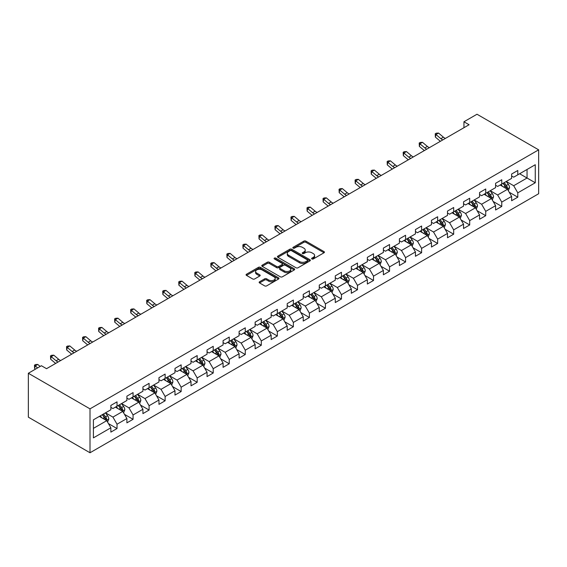 <?xml version="1.0" encoding="UTF-8"?>
<svg xmlns="http://www.w3.org/2000/svg" width="567" height="567" viewBox="0 0 567 567"><rect width="100%" height="100%" fill="white"/><g stroke="black" fill="none" stroke-linecap="round" stroke-linejoin="round"><path stroke-width="0.85" d="M311.893 258.956A0.999 0.574 0 0 0 313.303 258.956L324.019 252.769A1.425 0.822 0 0 0 324.437 252.187A1.425 0.822 0 0 0 324.019 251.606L305.861 241.124A1.425 0.822 0 0 0 303.848 241.124L293.132 247.311A0.999 0.574 0 0 0 292.834 247.715A0.999 0.574 0 0 0 293.132 248.126A0.999 0.574 0 0 0 294.542 248.126L295.931 247.325A4.564 2.637 0 0 1 302.381 247.325L303.898 248.197A4.564 2.637 0 0 1 305.23 250.061A4.564 2.637 0 0 1 303.898 251.925L302.509 252.726A0.999 0.574 0 0 0 302.218 253.13A0.999 0.574 0 0 0 302.509 253.541A0.999 0.574 0 0 0 303.919 253.541L305.308 252.74A4.564 2.637 0 0 1 311.765 252.74L313.275 253.612A4.564 2.637 0 0 1 314.614 255.476A4.564 2.637 0 0 1 313.275 257.34L311.893 258.141A0.999 0.574 0 0 0 311.595 258.545A0.999 0.574 0 0 0 311.893 258.956L311.893 258.141M259.566 281.771A1.425 0.822 0 0 0 259.147 282.352A1.425 0.822 0 0 0 259.566 282.933L264.661 285.874A1.425 0.822 0 0 0 266.674 285.874L278.581 278.999A1.425 0.822 0 0 0 278.999 278.418A1.425 0.822 0 0 0 278.581 277.837L260.423 267.355A1.425 0.822 0 0 0 258.41 267.355L246.503 274.23A1.425 0.822 0 0 0 246.085 274.811A1.425 0.822 0 0 0 246.503 275.392L252.655 278.943A1.425 0.822 0 0 0 254.675 278.943L259.771 276.001A1.425 0.822 0 0 0 260.189 275.42A1.425 0.822 0 0 0 259.771 274.839L256.716 273.074A3.813 2.204 0 0 1 255.597 271.522A3.813 2.204 0 0 1 257.957 269.481A3.813 2.204 0 0 1 262.117 269.963L274.067 276.859A3.813 2.204 0 0 1 275.186 278.418A3.813 2.204 0 0 1 272.826 280.452A3.813 2.204 0 0 1 268.673 279.978L266.674 278.829A1.425 0.822 0 0 0 264.661 278.829L259.566 281.771L259.566 282.933L264.661 280.013L264.661 278.829M538.65 149.837L476.996 114.236L463.948 121.77L469.079 124.74L46.537 368.692L41.398 365.729L28.35 373.263L90.004 408.857L538.65 149.837L538.65 193.737L90.004 452.764L90.004 408.857M296.031 267.766A1.425 0.822 0 0 0 298.044 267.766L309.951 260.891A1.425 0.822 0 0 0 310.369 260.31A1.425 0.822 0 0 0 309.951 259.729L291.792 249.246A1.425 0.822 0 0 0 289.772 249.246L277.873 256.114A1.425 0.822 0 0 0 277.454 256.702A1.425 0.822 0 0 0 277.873 257.283L296.031 267.766M274.789 259.169A0.999 0.574 0 0 1 275.803 259.31L275.803 258.127L294.266 268.779A1.425 0.822 0 0 1 294.684 269.368A1.425 0.822 0 0 1 294.266 269.949L282.359 276.816A1.425 0.822 0 0 1 280.346 276.816L262.188 266.334L267.284 263.421L267.284 262.23L262.188 265.172A1.425 0.822 0 0 0 261.77 265.753A1.425 0.822 0 0 0 262.188 266.334L262.188 265.172M267.284 263.421A1.425 0.822 0 0 1 269.304 263.421L269.304 262.23A1.425 0.822 0 0 0 267.284 262.23M269.304 262.23L276.661 266.483A1.425 0.822 0 0 0 278.68 266.483L282.061 264.534A1.425 0.822 0 0 0 282.479 263.946A1.425 0.822 0 0 0 282.061 263.364L274.393 258.942A0.999 0.574 0 0 1 274.102 258.531A0.999 0.574 0 0 1 274.719 257.999A0.999 0.574 0 0 1 275.803 258.127M108.453 423.599L117.029 428.553L117.029 424.222L126.895 418.531L126.895 422.862L133.061 419.304L133.061 414.966L142.927 409.275L142.927 413.605L149.093 410.047L149.093 405.717L158.958 400.018L158.958 404.349L165.125 400.791L165.125 396.461L174.983 390.762L174.983 395.093L181.149 391.535L181.149 387.204L191.015 381.506L191.015 385.836L197.181 382.278L197.181 377.948L207.047 372.257L207.047 376.587L213.213 373.022L213.213 368.692L223.079 363L223.079 367.331L229.245 363.773L229.245 359.435L239.111 353.744L239.111 358.075L245.277 354.517L245.277 350.186L255.136 344.488L255.136 348.818L261.302 345.26L261.302 340.93L271.168 335.232L271.168 339.562L277.334 336.004L277.334 331.674L287.2 325.975L287.2 330.306L293.366 326.748L293.366 322.417L303.232 316.726L303.232 321.057L309.398 317.492L309.398 313.161L319.264 307.47L319.264 311.8L325.423 308.242L325.423 303.912L335.288 298.214L335.288 302.544L341.454 298.986L341.454 294.656L351.32 288.957L351.32 293.288L357.486 289.73L357.486 285.399L367.352 279.701L367.352 284.032L373.518 280.474L373.518 276.143L383.384 270.445L383.384 274.782L389.55 271.217L389.55 266.887L399.409 261.196L399.409 265.526L405.575 261.961L405.575 257.631L415.441 251.939L415.441 256.27L421.607 252.712L421.607 248.381L431.473 242.683L431.473 247.014L437.639 243.456L437.639 239.125L447.505 233.427L447.505 237.757L453.671 234.199L453.671 229.869L463.537 224.171L463.537 228.501L469.696 224.943L469.696 220.613L479.562 214.921L479.562 219.252L485.728 215.687L485.728 211.356L495.593 205.665L495.593 209.996L501.76 206.438L501.76 202.1L511.625 196.409L511.625 200.739L517.791 197.181L517.791 192.851L535.262 182.765L535.262 164.728L527.041 169.476L527.041 178.017L535.262 182.765M117.029 428.553L110.863 432.118L110.863 427.787L93.399 437.873L93.399 419.835L110.863 409.75L110.863 405.419L117.029 401.854L117.029 406.192L126.895 400.493L126.895 396.163L133.061 392.605L133.061 396.935L142.927 391.237L142.927 386.907L149.093 383.349L149.093 387.679L158.958 381.981L158.958 377.65L165.125 374.092L165.125 378.423L174.983 372.725L174.983 368.394L181.149 364.836L181.149 369.167L191.015 363.475L191.015 359.145L197.181 355.58L197.181 359.91L207.047 354.219L207.047 349.889L213.213 346.331L213.213 350.661L223.079 344.963L223.079 340.632L229.245 337.074L229.245 341.405L239.111 335.707L239.111 331.376L245.277 327.818L245.277 332.149L255.136 326.45L255.136 322.12L261.302 318.562L261.302 322.892L271.168 317.201L271.168 312.864L277.334 309.306L277.334 313.636L287.2 307.945L287.2 303.614L293.366 300.049L293.366 304.38L303.232 298.689L303.232 294.358L309.398 290.8L309.398 295.131L319.264 289.432L319.264 285.102L325.423 281.544L325.423 285.874L335.288 280.176L335.288 275.846L341.454 272.288L341.454 276.618L351.32 270.92L351.32 266.589L357.486 263.031L357.486 267.362L367.352 261.671L367.352 257.34L373.518 253.775L373.518 258.105L383.384 252.414L383.384 248.084L389.55 244.519L389.55 248.856L399.409 243.158L399.409 238.827L405.575 235.27L405.575 239.6L415.441 233.902L415.441 229.571L421.607 226.013L421.607 230.344L431.473 224.645L431.473 220.315L437.639 216.757L437.639 221.087L447.505 215.389L447.505 211.059L453.671 207.501L453.671 211.831L463.537 206.14L463.537 201.809L469.696 198.244L469.696 202.575L479.562 196.884L479.562 192.553L485.728 188.988L485.728 193.326L495.593 187.627L495.593 183.297L501.76 179.739L501.76 184.069L511.625 178.371L511.625 174.041L517.791 170.483L517.791 174.813L535.262 164.728M115.385 407.141L122.784 411.408L112.918 417.106L105.519 412.833M110.863 407.375L112.918 408.559L117.029 406.192M112.918 417.106L117.029 424.222M122.784 411.408L126.895 418.531M131.416 397.885L138.816 402.152L128.95 407.85L121.551 403.576M126.895 398.119L128.95 399.31L133.061 396.935M128.95 407.85L133.061 414.966M138.816 402.152L142.927 409.275M147.448 388.629L154.848 392.903L144.982 398.594L137.583 394.32M142.927 388.863L144.982 390.053L149.093 387.679M144.982 398.594L149.093 405.717M154.848 392.903L158.958 400.018M163.48 379.373L170.88 383.646L161.014 389.338L153.614 385.071M158.958 379.614L161.014 380.797L165.125 378.423M161.014 389.338L165.125 396.461M170.88 383.646L174.983 390.762M179.505 370.116L186.904 374.39L177.039 380.081L169.646 375.815M174.983 370.357L177.039 371.541L181.149 369.167M177.039 380.081L181.149 387.204M186.904 374.39L191.015 381.506M195.537 360.86L202.936 365.134L193.071 370.832L185.671 366.558M191.015 361.101L193.071 362.285L197.181 359.91M193.071 370.832L197.181 377.948M202.936 365.134L207.047 372.257M211.569 351.611L218.968 355.878L209.103 361.576L201.703 357.302M207.047 351.845L209.103 353.028L213.213 350.661M209.103 361.576L213.213 368.692M218.968 355.878L223.079 363M227.601 342.355L235 346.621L225.134 352.32L217.735 348.046M223.079 342.588L225.134 343.779L229.245 341.405M225.134 352.32L229.245 359.435M235 346.621L239.111 353.744M243.633 333.098L251.025 337.372L241.166 343.063L233.767 338.79M239.111 333.332L241.166 334.523L245.277 332.149M241.166 343.063L245.277 350.186M251.025 337.372L255.136 344.488M259.658 323.842L267.057 328.116L257.191 333.807L249.792 329.54M255.136 324.083L257.191 325.267L261.302 322.892M257.191 333.807L261.302 340.93M267.057 328.116L271.168 335.232M275.69 314.586L283.089 318.86L273.223 324.558L265.824 320.284M271.168 314.827L273.223 316.01L277.334 313.636M273.223 324.558L277.334 331.674M283.089 318.86L287.2 325.975M291.721 305.329L299.121 309.603L289.255 315.302L281.856 311.028M287.2 305.57L289.255 306.754L293.366 304.38M289.255 315.302L293.366 322.417M299.121 309.603L303.232 316.726M307.753 296.08L315.153 300.347L305.287 306.045L297.888 301.772M303.232 296.314L305.287 297.498L309.398 295.131M305.287 306.045L309.398 313.161M315.153 300.347L319.264 307.47M323.778 286.824L331.178 291.091L321.312 296.789L313.92 292.515M319.264 287.058L321.312 288.249L325.423 285.874M321.312 296.789L325.423 303.912M331.178 291.091L335.288 298.214M339.81 277.568L347.21 281.842L337.344 287.533L329.944 283.266M335.288 277.802L337.344 278.992L341.454 276.618M337.344 287.533L341.454 294.656M347.21 281.842L351.32 288.957M355.842 268.311L363.241 272.585L353.376 278.277L345.976 274.01M351.32 268.552L353.376 269.736L357.486 267.362M353.376 278.277L357.486 285.399M363.241 272.585L367.352 279.701M371.874 259.055L379.273 263.329L369.408 269.027L362.008 264.754M367.352 259.296L369.408 260.48L373.518 258.105M369.408 269.027L373.518 276.143M379.273 263.329L383.384 270.445M387.906 249.799L395.298 254.073L385.44 259.771L378.04 255.497M383.384 250.04L385.44 251.224L389.55 248.856M385.44 259.771L389.55 266.887M395.298 254.073L399.409 261.196M403.931 240.55L411.33 244.816L401.464 250.515L394.065 246.241M399.409 240.784L401.464 241.974L405.575 239.6M401.464 250.515L405.575 257.631M411.33 244.816L415.441 251.939M419.963 231.293L427.362 235.56L417.496 241.258L410.097 236.985M415.441 231.527L417.496 232.718L421.607 230.344M417.496 241.258L421.607 248.381M427.362 235.56L431.473 242.683M435.995 222.037L443.394 226.311L433.528 232.002L426.129 227.736M431.473 222.271L433.528 223.462L437.639 221.087M433.528 232.002L437.639 239.125M443.394 226.311L447.505 233.427M452.027 212.781L459.426 217.055L449.56 222.746L442.161 218.479M447.505 213.022L449.56 214.206L453.671 211.831M449.56 222.746L453.671 229.869M459.426 217.055L463.537 224.171M468.051 203.525L475.451 207.798L465.592 213.497L458.193 209.223M463.537 203.766L465.592 204.949L469.696 202.575M465.592 213.497L469.696 220.613M475.451 207.798L479.562 214.921M484.083 194.268L491.483 198.542L481.617 204.24L474.218 199.967M479.562 194.509L481.617 195.693L485.728 193.326M481.617 204.24L485.728 211.356M491.483 198.542L495.593 205.665M500.115 185.019L507.515 189.286L497.649 194.984L490.249 190.71M495.593 185.253L497.649 186.444L501.76 184.069M497.649 194.984L501.76 202.1M507.515 189.286L511.625 196.409M519.641 173.743L527.041 178.017L513.681 185.728L506.281 181.454M511.625 175.997L513.681 177.188L517.791 174.813M513.681 185.728L517.791 192.851M28.35 373.263L28.35 417.163L90.004 452.764M463.948 121.77L463.948 127.71M93.399 428.376L106.752 420.664L99.36 416.391M106.752 420.664L110.863 427.787M509.209 192.227L517.791 197.181M493.177 201.483L501.76 206.438M477.152 210.733L485.728 215.687M461.12 219.989L469.696 224.943M445.088 229.245L453.671 234.199M429.056 238.501L437.639 243.456M413.024 247.758L421.607 252.712M396.999 257.014L405.575 261.961M380.967 266.263L389.55 271.217M364.935 275.519L373.518 280.474M348.903 284.776L357.486 289.73M332.879 294.032L341.454 298.986M316.847 303.288L325.423 308.242M300.815 312.537L309.398 317.492M284.783 321.794L293.366 326.748M268.751 331.05L277.334 336.004M252.726 340.306L261.302 345.26M236.694 349.563L245.277 354.517M220.662 358.819L229.245 363.773M204.63 368.068L213.213 373.022M188.605 377.324L197.181 382.278M172.574 386.581L181.149 391.535M156.542 395.837L165.125 400.791M140.51 405.093L149.093 410.047M124.478 414.349L133.061 419.304M312.289 259.098L313.275 258.524A4.564 2.637 0 0 0 314.614 256.66L314.614 255.476M305.23 250.061L305.23 251.245A4.564 2.637 0 0 1 303.898 253.109L302.906 253.683M324.019 251.606L324.019 252.769L305.861 242.307A1.425 0.822 0 0 0 303.848 242.307L293.529 248.268M309.951 259.729L309.951 260.891L291.792 250.43A1.425 0.822 0 0 0 289.772 250.43L277.894 257.29M307.427 260.714A0.999 0.574 0 0 0 307.718 260.31A0.999 0.574 0 0 0 307.427 259.899L291.488 250.699A0.999 0.574 0 0 0 290.077 250.699L288.617 251.542A4.564 2.637 0 0 0 287.278 253.406A4.564 2.637 0 0 0 288.617 255.27L299.511 261.564A4.564 2.637 0 0 0 305.967 261.564L307.427 260.714L307.427 261.904A0.999 0.574 0 0 0 307.718 261.493L307.718 260.31M287.278 253.406L287.278 254.597A4.564 2.637 0 0 0 288.617 256.461L288.617 255.27M307.427 261.904L305.967 262.748A4.564 2.637 0 0 1 299.511 262.748L288.617 256.461M269.304 263.421L276.661 267.667A1.425 0.822 0 0 0 278.68 267.667L282.061 265.717A1.425 0.822 0 0 0 282.479 265.136L282.479 263.946M275.803 259.31L294.245 269.956M284.301 270.891A3.813 2.204 0 0 0 288.461 271.373A3.813 2.204 0 0 0 290.814 269.332A3.813 2.204 0 0 0 289.702 267.78L285.492 265.349A1.425 0.822 0 0 0 283.472 265.349L280.091 267.298A1.425 0.822 0 0 0 279.673 267.879A1.425 0.822 0 0 0 280.091 268.46L284.301 270.891L284.301 272.082A3.813 2.204 0 0 0 288.461 272.557A3.813 2.204 0 0 0 290.814 270.523L290.814 269.332M279.673 267.879L279.673 269.063A1.425 0.822 0 0 0 280.091 269.651L280.091 268.46M284.301 272.082L280.091 269.651M275.186 278.418L275.186 279.609A3.813 2.204 0 0 1 272.826 281.643A3.813 2.204 0 0 1 268.673 281.161L266.674 280.013A1.425 0.822 0 0 0 264.661 280.013M255.597 271.522L255.597 272.706A3.813 2.204 0 0 0 256.716 274.265L256.716 273.074M259.75 276.016L256.716 274.265M278.581 277.837L278.581 278.999L260.423 268.545A1.425 0.822 0 0 0 258.41 268.545L246.525 275.406M508.323 190.696L509.549 187.613A3.849 2.225 -120 0 0 508.323 184.339L506.196 181.504M502.504 186.394L501.058 184.473M506.919 188.946L507.472 187.776A3.849 2.225 -120 0 0 506.366 185.466L504.247 182.631M503.283 183.191L505.636 186.33A1.963 1.134 60 0 1 505.991 186.926L507.472 187.776M503.014 183.347L505.133 186.174A3.849 2.225 60 0 1 506.239 188.492M442.848 139.886A7.265 4.196 60 0 1 440.842 138.667L435.945 134.549L435.378 137.108L440.276 141.226A10.901 6.294 -120 0 0 440.375 141.311M445.421 138.405A7.265 4.196 60 0 1 443.415 137.179L438.518 133.068L435.945 134.549L435.243 133.777L436.271 133.181L438.518 133.068M435.378 137.108L435.243 133.777M492.298 199.953L493.517 196.869A3.849 2.225 -120 0 0 492.291 193.588L490.172 190.76M486.472 195.65L485.033 193.723M490.887 198.202L491.44 197.032A3.849 2.225 -120 0 0 490.335 194.715L488.215 191.887M487.251 192.447L489.604 195.587A1.963 1.134 60 0 1 489.959 196.182L491.44 197.032M486.982 192.596L489.101 195.431A3.849 2.225 60 0 1 490.207 197.748M476.266 209.202L477.485 206.126A3.849 2.225 -120 0 0 476.259 202.844L474.14 200.016M470.44 204.907L469.001 202.979M474.855 207.451L475.408 206.289A3.849 2.225 -120 0 0 474.31 203.971L472.183 201.143M471.22 201.696L473.573 204.843A1.963 1.134 60 0 1 473.927 205.438L475.408 206.289M470.95 201.852L473.076 204.687A3.849 2.225 60 0 1 474.175 207.005M426.816 149.142A7.265 4.196 60 0 1 424.811 147.916L419.913 143.805L419.346 146.364L424.244 150.482A10.901 6.294 -120 0 0 424.343 150.567M429.389 147.661A7.265 4.196 60 0 1 427.383 146.435L422.486 142.317L419.913 143.805L419.211 143.033L420.239 142.437L422.486 142.317M419.346 146.364L419.211 143.033M410.791 158.399A7.265 4.196 60 0 1 408.786 157.172L403.888 153.055L403.314 155.62L408.212 159.738A10.901 6.294 -120 0 0 408.318 159.823M413.357 156.91A7.265 4.196 60 0 1 411.351 155.691L406.454 151.573L403.888 153.055L403.18 152.289L404.207 151.694L406.454 151.573M403.314 155.62L403.18 152.289M460.234 218.458L461.46 215.382A3.849 2.225 -120 0 0 460.227 212.101L458.108 209.273M454.408 214.156L452.969 212.235M458.823 216.707L459.376 215.545A3.849 2.225 -120 0 0 458.278 213.227L456.151 210.4M455.188 210.952L457.541 214.092A1.963 1.134 60 0 1 457.902 214.687L459.376 215.545M454.918 211.108L457.045 213.943A3.849 2.225 60 0 1 458.143 216.254M444.202 227.714L445.428 224.638A3.849 2.225 -120 0 0 444.195 221.357L442.076 218.522M438.383 223.412L436.937 221.491M442.799 225.964L443.344 224.801A3.849 2.225 -120 0 0 442.246 222.484L440.127 219.649M439.163 220.209L441.516 223.348A1.963 1.134 60 0 1 441.87 223.944L443.344 224.801M438.893 220.365L441.013 223.192A3.849 2.225 60 0 1 442.111 225.51M428.177 236.971L429.396 233.887A3.849 2.225 -120 0 0 428.17 230.613L426.044 227.778M422.351 232.668L420.905 230.748M426.767 235.22L427.32 234.058A3.849 2.225 -120 0 0 426.214 231.74L424.095 228.905M423.131 229.465L425.484 232.605A1.963 1.134 60 0 1 425.838 233.2L427.32 234.058M422.862 229.621L424.981 232.449A3.849 2.225 60 0 1 426.086 234.766M394.76 167.648A7.265 4.196 60 0 1 392.754 166.429L387.856 162.311L387.282 164.877L392.18 168.994A10.901 6.294 -120 0 0 392.286 169.079M397.325 166.166A7.265 4.196 60 0 1 395.319 164.947L390.422 160.83L387.856 162.311L387.155 161.538L388.182 160.95L390.422 160.83M387.282 164.877L387.155 161.538M378.728 176.904A7.265 4.196 60 0 1 376.722 175.685L371.824 171.567L371.25 174.133L376.148 178.244A10.901 6.294 -120 0 0 376.254 178.336M381.293 175.423A7.265 4.196 60 0 1 379.288 174.204L374.39 170.086L371.824 171.567L371.123 170.795L372.15 170.206L374.39 170.086M371.25 174.133L371.123 170.795M362.696 186.16A7.265 4.196 60 0 1 360.69 184.941L355.793 180.823L355.226 183.382L360.123 187.5A10.901 6.294 -120 0 0 360.222 187.585M365.268 184.679A7.265 4.196 60 0 1 363.263 183.453L358.365 179.342L355.793 180.823L355.091 180.051L356.119 179.456L358.365 179.342M355.226 183.382L355.091 180.051M412.145 246.227L413.364 243.144A3.849 2.225 -120 0 0 412.138 239.869L410.019 237.034M406.319 241.925L404.881 240.004M410.735 244.476L411.288 243.307A3.849 2.225 -120 0 0 410.182 240.996L408.063 238.161M407.099 238.721L409.452 241.861A1.963 1.134 60 0 1 409.806 242.456L411.288 243.307M406.83 238.877L408.949 241.705A3.849 2.225 60 0 1 410.054 244.023M346.664 195.417A7.265 4.196 60 0 1 344.658 194.197L339.761 190.08L339.194 192.638L344.091 196.756A10.901 6.294 -120 0 0 344.197 196.841M349.237 193.935A7.265 4.196 60 0 1 347.231 192.709L342.333 188.591L339.761 190.08L339.059 189.307L340.087 188.712L342.333 188.591M339.194 192.638L339.059 189.307M396.113 255.483L397.332 252.4A3.849 2.225 -120 0 0 396.106 249.119L393.987 246.291M390.287 251.181L388.849 249.253M394.703 253.732L395.256 252.563A3.849 2.225 -120 0 0 394.157 250.245L392.031 247.418M391.067 247.977L393.42 251.117A1.963 1.134 60 0 1 393.781 251.713L395.256 252.563M390.798 248.126L392.924 250.961A3.849 2.225 60 0 1 394.022 253.279M330.639 204.673A7.265 4.196 60 0 1 328.633 203.447L323.736 199.336L323.162 201.895L328.059 206.012A10.901 6.294 -120 0 0 328.165 206.097M333.205 203.184A7.265 4.196 60 0 1 331.199 201.965L326.301 197.848L323.736 199.336L323.027 198.563L324.055 197.968L326.301 197.848M323.162 201.895L323.027 198.563M380.081 264.732L381.308 261.656A3.849 2.225 -120 0 0 380.074 258.375L377.955 255.547M374.255 260.437L372.817 258.509M378.678 262.982L379.224 261.819A3.849 2.225 -120 0 0 378.125 259.502L376.006 256.674M375.035 257.227L377.388 260.373A1.963 1.134 60 0 1 377.75 260.969L379.224 261.819M374.773 257.383L376.892 260.218A3.849 2.225 60 0 1 377.991 262.535M314.607 213.929A7.265 4.196 60 0 1 312.601 212.703L307.704 208.585L307.13 211.151L312.027 215.269A10.901 6.294 -120 0 0 312.133 215.354M317.173 212.441A7.265 4.196 60 0 1 315.167 211.222L310.269 207.104L307.704 208.585L307.002 207.82L308.03 207.224L310.269 207.104M307.13 211.151L307.002 207.82M364.049 273.989L365.276 270.913A3.849 2.225 -120 0 0 364.049 267.631L361.923 264.803M358.231 269.686L356.785 267.766M362.646 272.238L363.199 271.076A3.849 2.225 -120 0 0 362.093 268.758L359.974 265.93M359.01 266.483L361.363 269.623A1.963 1.134 60 0 1 361.718 270.218L363.199 271.076M358.741 266.639L360.86 269.474A3.849 2.225 60 0 1 361.966 271.784M298.575 223.178A7.265 4.196 60 0 1 296.569 221.959L291.672 217.841L291.105 220.407L296.002 224.525A10.901 6.294 -120 0 0 296.102 224.61M301.148 221.697A7.265 4.196 60 0 1 299.142 220.478L294.245 216.36L291.672 217.841L290.97 217.069L291.998 216.481L294.245 216.36M291.105 220.407L290.97 217.069M348.025 283.245L349.244 280.169A3.849 2.225 -120 0 0 348.018 276.887L345.891 274.052M342.199 278.943L340.76 277.022M346.614 281.494L347.167 280.332A3.849 2.225 -120 0 0 346.061 278.014L343.942 275.179M342.978 275.739L345.331 278.879A1.963 1.134 60 0 1 345.686 279.474L347.167 280.332M342.709 275.895L344.828 278.723A3.849 2.225 60 0 1 345.934 281.041M282.543 232.435A7.265 4.196 60 0 1 280.537 231.216L275.64 227.098L275.073 229.663L279.97 233.774A10.901 6.294 -120 0 0 280.07 233.866M285.116 230.953A7.265 4.196 60 0 1 283.11 229.734L278.213 225.616L275.64 227.098L274.938 226.325L275.966 225.737L278.213 225.616M275.073 229.663L274.938 226.325M331.993 292.501L333.212 289.418A3.849 2.225 -120 0 0 331.986 286.144L329.866 283.309M326.167 288.199L324.728 286.278M330.582 290.751L331.135 289.588A3.849 2.225 -120 0 0 330.029 287.271L327.91 284.436M326.946 284.995L329.299 288.135A1.963 1.134 60 0 1 329.654 288.731L331.135 289.588M326.677 285.151L328.803 287.979A3.849 2.225 60 0 1 329.902 290.297M266.518 241.691A7.265 4.196 60 0 1 264.513 240.472L259.615 236.354L259.041 238.913L263.938 243.03A10.901 6.294 -120 0 0 264.045 243.115M269.084 240.21A7.265 4.196 60 0 1 267.078 238.983L262.181 234.873L259.615 236.354L258.906 235.581L259.934 234.986L262.181 234.873M259.041 238.913L258.906 235.581M315.961 301.757L317.187 298.674A3.849 2.225 -120 0 0 315.954 295.4L313.834 292.565M310.135 297.455L308.696 295.535M314.55 300.007L315.103 298.837A3.849 2.225 -120 0 0 314.005 296.527L311.878 293.692M310.914 294.252L313.267 297.392A1.963 1.134 60 0 1 313.629 297.987L315.103 298.837M310.645 294.408L312.771 297.236A3.849 2.225 60 0 1 313.87 299.553M250.486 250.947A7.265 4.196 60 0 1 248.481 249.721L243.583 245.61L243.009 248.169L247.907 252.287A10.901 6.294 -120 0 0 248.013 252.372M253.052 249.466A7.265 4.196 60 0 1 251.046 248.24L246.149 244.122L243.583 245.61L242.882 244.838L243.909 244.242L246.149 244.122M243.009 248.169L242.882 244.838M299.929 311.014L301.155 307.931A3.849 2.225 -120 0 0 299.922 304.649L297.803 301.821M294.103 306.712L292.664 304.784M298.525 309.263L299.071 308.094A3.849 2.225 -120 0 0 297.973 305.776L295.854 302.948M294.89 303.508L297.243 306.648A1.963 1.134 60 0 1 297.597 307.243L299.071 308.094M294.62 303.657L296.739 306.492A3.849 2.225 60 0 1 297.838 308.809M234.454 260.203A7.265 4.196 60 0 1 232.449 258.977L227.551 254.867L226.977 257.425L231.875 261.543A10.901 6.294 -120 0 0 231.981 261.628M237.02 258.715A7.265 4.196 60 0 1 235.014 257.496L230.117 253.378L227.551 254.867L226.85 254.094L227.877 253.499L230.117 253.378M226.977 257.425L226.85 254.094M283.904 320.263L285.123 317.187A3.849 2.225 -120 0 0 283.897 313.905L281.771 311.077M278.078 315.968L276.632 314.04M282.494 318.512L283.046 317.35A3.849 2.225 -120 0 0 281.941 315.032L279.822 312.204M278.858 312.757L281.211 315.897A1.963 1.134 60 0 1 281.565 316.499L283.046 317.35M278.588 312.913L280.708 315.748A3.849 2.225 60 0 1 281.813 318.059M218.423 269.46A7.265 4.196 60 0 1 216.417 268.234L211.519 264.116L210.952 266.681L215.85 270.799A10.901 6.294 -120 0 0 215.949 270.884M220.995 267.971A7.265 4.196 60 0 1 218.99 266.752L214.092 262.634L211.519 264.116L210.818 263.35L211.845 262.755L214.092 262.634M210.952 266.681L210.818 263.35M267.872 329.519L269.091 326.443A3.849 2.225 -120 0 0 267.865 323.162L265.746 320.334M262.046 325.217L260.607 323.296M266.462 327.769L267.014 326.606A3.849 2.225 -120 0 0 265.909 324.289L263.79 321.461M262.826 322.013L265.179 325.153A1.963 1.134 60 0 1 265.533 325.749L267.014 326.606M262.556 322.169L264.676 324.997A3.849 2.225 60 0 1 265.781 327.315M202.391 278.709A7.265 4.196 60 0 1 200.385 277.49L195.487 273.372L194.92 275.938L199.818 280.055A10.901 6.294 -120 0 0 199.924 280.141M204.963 277.228A7.265 4.196 60 0 1 202.958 276.009L198.06 271.891L195.487 273.372L194.786 272.599L195.813 272.011L198.06 271.891M194.92 275.938L194.786 272.599M251.84 338.775L253.059 335.699A3.849 2.225 -120 0 0 251.833 332.418L249.714 329.583M246.014 334.473L244.575 332.553M250.43 337.025L250.983 335.862A3.849 2.225 -120 0 0 249.884 333.545L247.758 330.71M246.794 331.27L249.147 334.41A1.963 1.134 60 0 1 249.501 335.005L250.983 335.862M246.525 331.426L248.651 334.254A3.849 2.225 60 0 1 249.749 336.571M186.366 287.965A7.265 4.196 60 0 1 184.36 286.746L179.463 282.628L178.888 285.194L183.786 289.305A10.901 6.294 -120 0 0 183.892 289.397M188.931 286.484A7.265 4.196 60 0 1 186.926 285.265L182.028 281.147L179.463 282.628L178.754 281.856L179.782 281.267L182.028 281.147M178.888 285.194L178.754 281.856M235.808 348.032L237.034 344.949A3.849 2.225 -120 0 0 235.801 341.674L233.682 338.839M229.982 343.73L228.544 341.809M234.405 346.281L234.951 345.119A3.849 2.225 -120 0 0 233.852 342.801L231.733 339.966M230.762 340.526L233.115 343.666A1.963 1.134 60 0 1 233.476 344.261L234.951 345.119M230.5 340.682L232.619 343.51A3.849 2.225 60 0 1 233.717 345.827M170.334 297.221A7.265 4.196 60 0 1 168.328 296.002L163.431 291.885L162.857 294.443L167.754 298.561A10.901 6.294 -120 0 0 167.86 298.646M172.9 295.74A7.265 4.196 60 0 1 170.894 294.514L165.996 290.403L163.431 291.885L162.729 291.112L163.757 290.517L165.996 290.403M162.857 294.443L162.729 291.112M219.776 357.288L221.002 354.205A3.849 2.225 -120 0 0 219.776 350.923L217.65 348.095M213.957 352.986L212.512 351.065M218.373 355.537L218.926 354.368A3.849 2.225 -120 0 0 217.82 352.057L215.701 349.222M214.737 349.782L217.09 352.922A1.963 1.134 60 0 1 217.445 353.517L218.926 354.368M214.468 349.938L216.587 352.766A3.849 2.225 60 0 1 217.693 355.084M154.302 306.478A7.265 4.196 60 0 1 152.296 305.252L147.399 301.141L146.832 303.699L151.729 307.817A10.901 6.294 -120 0 0 151.828 307.902M156.875 304.996A7.265 4.196 60 0 1 154.869 303.77L149.971 299.652L147.399 301.141L146.697 300.368L147.725 299.773L149.971 299.652M146.832 303.699L146.697 300.368M203.751 366.537L204.97 363.461A3.849 2.225 -120 0 0 203.744 360.18L201.618 357.352M197.926 362.242L196.487 360.314M202.341 364.794L202.894 363.624A3.849 2.225 -120 0 0 201.788 361.307L199.669 358.479M198.705 359.031L201.058 362.178A1.963 1.134 60 0 1 201.413 362.774L202.894 363.624M198.436 359.187L200.555 362.022A3.849 2.225 60 0 1 201.661 364.34M138.27 315.734A7.265 4.196 60 0 1 136.264 314.508L131.367 310.39L130.8 312.956L135.697 317.073A10.901 6.294 -120 0 0 135.796 317.159M140.843 314.246A7.265 4.196 60 0 1 138.837 313.027L133.94 308.909L131.367 310.39L130.665 309.625L131.693 309.029L133.94 308.909M130.8 312.956L130.665 309.625M187.72 375.793L188.939 372.717A3.849 2.225 -120 0 0 187.712 369.436L185.593 366.608M181.894 371.498L180.455 369.571M186.309 374.043L186.862 372.88A3.849 2.225 -120 0 0 185.756 370.563L183.637 367.735M182.673 368.288L185.026 371.428A1.963 1.134 60 0 1 185.381 372.03L186.862 372.88M182.404 368.444L184.523 371.279A3.849 2.225 60 0 1 185.629 373.589M122.245 324.983A7.265 4.196 60 0 1 120.232 323.764L115.335 319.646L114.768 322.212L119.665 326.33A10.901 6.294 -120 0 0 119.772 326.415M124.811 323.502A7.265 4.196 60 0 1 122.805 322.283L117.908 318.165L115.335 319.646L114.633 318.881L115.661 318.285L117.908 318.165M114.768 322.212L114.633 318.881M171.688 385.05L172.914 381.974A3.849 2.225 -120 0 0 171.681 378.692L169.561 375.857M165.862 380.748L164.423 378.827M170.277 383.299L170.83 382.137A3.849 2.225 -120 0 0 169.731 379.819L167.605 376.991M166.641 377.544L168.994 380.684A1.963 1.134 60 0 1 169.356 381.279L170.83 382.137M166.372 377.7L168.498 380.528A3.849 2.225 60 0 1 169.597 382.845M106.213 334.239A7.265 4.196 60 0 1 104.208 333.02L99.31 328.903L98.736 331.468L103.633 335.579A10.901 6.294 -120 0 0 103.74 335.671M108.779 332.758A7.265 4.196 60 0 1 106.773 331.539L101.876 327.421L99.31 328.903L98.608 328.13L99.636 327.542L101.876 327.421M98.736 331.468L98.608 328.13M155.656 394.306L156.882 391.223A3.849 2.225 -120 0 0 155.649 387.948L153.529 385.113M149.83 390.004L148.391 388.083M154.252 392.555L154.798 391.393A3.849 2.225 -120 0 0 153.7 389.075L151.58 386.24M150.616 386.8L152.97 389.94A1.963 1.134 60 0 1 153.324 390.535L154.798 391.393M150.347 386.956L152.466 389.784A3.849 2.225 60 0 1 153.565 392.102M90.181 343.496A7.265 4.196 60 0 1 88.176 342.277L83.278 338.159L82.704 340.724L87.602 344.835A10.901 6.294 -120 0 0 87.708 344.927M92.747 342.014A7.265 4.196 60 0 1 90.741 340.788L85.844 336.678L83.278 338.159L82.576 337.386L83.604 336.791L85.844 336.678M82.704 340.724L82.576 337.386M139.631 403.562L140.85 400.479A3.849 2.225 -120 0 0 139.624 397.205L137.498 394.37M133.805 399.26L132.359 397.339M138.22 401.812L138.773 400.642A3.849 2.225 -120 0 0 137.668 398.332L135.548 395.497M134.585 396.057L136.938 399.196A1.963 1.134 60 0 1 137.292 399.792L138.773 400.642M134.315 396.213L136.434 399.04A3.849 2.225 60 0 1 137.54 401.358M74.149 352.752A7.265 4.196 60 0 1 72.144 351.533L67.246 347.415L66.679 349.974L71.577 354.091A10.901 6.294 -120 0 0 71.676 354.177M76.722 351.271A7.265 4.196 60 0 1 74.716 350.045L69.819 345.934L67.246 347.415L66.545 346.643L67.572 346.047L69.819 345.934M66.679 349.974L66.545 346.643M123.599 412.819L124.818 409.735A3.849 2.225 -120 0 0 123.592 406.454L121.473 403.626M117.773 408.516L116.334 406.596M122.189 411.068L122.741 409.898A3.849 2.225 -120 0 0 121.636 407.581L119.517 404.753M118.553 405.313L120.906 408.453A1.963 1.134 60 0 1 121.26 409.048L122.741 409.898M118.283 405.462L120.402 408.297A3.849 2.225 60 0 1 121.508 410.614M58.117 362.008A7.265 4.196 60 0 1 56.112 360.782L51.214 356.671L50.647 359.23L55.545 363.348A10.901 6.294 -120 0 0 55.651 363.433M60.69 360.527A7.265 4.196 60 0 1 58.684 359.301L53.787 355.183L51.214 356.671L50.513 355.899L51.54 355.303L53.787 355.183M50.647 359.23L50.513 355.899M107.567 422.068L108.786 418.992A3.849 2.225 -120 0 0 107.56 415.71L105.441 412.882M101.741 417.773L100.302 415.845M106.157 420.317L106.709 419.155A3.849 2.225 -120 0 0 105.611 416.837L103.485 414.009M102.521 414.562L104.874 417.709A1.963 1.134 60 0 1 105.228 418.304L106.709 419.155M102.251 414.718L104.378 417.553A3.849 2.225 60 0 1 105.476 419.871M40.151 366.452L37.755 364.439L35.189 365.921L34.615 368.486L35.43 369.174M37.578 367.933L34.481 365.155L35.508 364.56L37.755 364.439M34.615 368.486L34.481 365.155M313.275 258.524L313.275 257.34M302.509 253.541L302.509 252.726M303.898 253.109L303.898 251.925M293.132 248.126L293.132 247.311M303.848 242.307L303.848 241.124M305.861 242.307L305.861 241.124M277.873 257.283L277.873 256.114M289.772 250.43L289.772 249.246M291.792 250.43L291.792 249.246M299.511 262.748L299.511 261.564M305.967 262.748L305.967 261.564M276.661 267.667L276.661 266.483M278.68 267.667L278.68 266.483M282.061 265.717L282.061 264.534M294.266 269.949L294.266 268.779M266.674 280.013L266.674 278.829M268.673 281.161L268.673 279.978M259.771 276.001L259.771 274.839M246.503 275.392L246.503 274.23M258.41 268.545L258.41 267.355M260.423 268.545L260.423 267.355M507.132 189.066L509.52 187.691M506.366 185.466L508.323 184.339M503.631 187.046L505.133 186.174M440.842 138.667L443.415 137.179M491.107 198.322L493.496 196.947M490.335 194.715L492.291 193.588M487.599 196.302L489.101 195.431M475.075 207.579L477.464 206.197M474.31 203.971L476.259 202.844M471.567 205.552L473.076 204.687M424.811 147.916L427.383 146.435M408.786 157.172L411.351 155.691M459.043 216.835L461.432 215.453M458.278 213.227L460.227 212.101M455.535 214.808L457.045 213.943M443.011 226.091L445.4 224.709M442.246 222.484L444.195 221.357M439.503 224.064L441.013 223.192M426.979 235.348L429.368 233.965M426.214 231.74L428.17 230.613M423.478 233.32L424.981 232.449M392.754 166.429L395.319 164.947M376.722 175.685L379.288 174.204M360.69 184.941L363.263 183.453M410.955 244.597L413.343 243.222M410.182 240.996L412.138 239.869M407.446 242.577L408.949 241.705M344.658 194.197L347.231 192.709M394.923 253.853L397.311 252.478M394.157 250.245L396.106 249.119M391.414 251.833L392.924 250.961M328.633 203.447L331.199 201.965M378.891 263.109L381.279 261.727M378.125 259.502L380.074 258.375M375.382 261.082L376.892 260.218M312.601 212.703L315.167 211.222M362.859 272.366L365.247 270.983M362.093 268.758L364.049 267.631M359.358 270.339L360.86 269.474M296.569 221.959L299.142 220.478M346.827 281.622L349.222 280.24M346.061 278.014L348.018 276.887M343.326 279.595L344.828 278.723M280.537 231.216L283.11 229.734M330.802 290.871L333.19 289.496M330.029 287.271L331.986 286.144M327.294 288.851L328.803 287.979M264.513 240.472L267.078 238.983M314.77 300.127L317.159 298.752M314.005 296.527L315.954 295.4M311.262 298.107L312.771 297.236M248.481 249.721L251.046 248.24M298.738 309.384L301.127 308.009M297.973 305.776L299.922 304.649M295.23 307.364L296.739 306.492M232.449 258.977L235.014 257.496M282.706 318.64L285.095 317.258M281.941 315.032L283.897 313.905M279.205 316.613L280.708 315.748M216.417 268.234L218.99 266.752M266.681 327.896L269.07 326.514M265.909 324.289L267.865 323.162M263.173 325.869L264.676 324.997M200.385 277.49L202.958 276.009M250.649 337.152L253.038 335.77M249.884 333.545L251.833 332.418M247.141 335.125L248.651 334.254M184.36 286.746L186.926 285.265M234.618 346.402L237.006 345.027M233.852 342.801L235.801 341.674M231.109 344.382L232.619 343.51M168.328 296.002L170.894 294.514M218.586 355.658L220.974 354.283M217.82 352.057L219.776 350.923M215.084 353.638L216.587 352.766M152.296 305.252L154.869 303.77M202.554 364.914L204.949 363.532M201.788 361.307L203.744 360.18M199.052 362.887L200.555 362.022M136.264 314.508L138.837 313.027M186.529 374.17L188.917 372.788M185.756 370.563L187.712 369.436M183.021 372.143L184.523 371.279M120.232 323.764L122.805 322.283M170.497 383.427L172.885 382.045M169.731 379.819L171.681 378.692M166.989 381.4L168.498 380.528M104.208 333.02L106.773 331.539M154.465 392.683L156.853 391.301M153.7 389.075L155.649 387.948M150.957 390.656L152.466 389.784M88.176 342.277L90.741 340.788M138.433 401.932L140.822 400.557M137.668 398.332L139.624 397.205M134.932 399.912L136.434 399.04M72.144 351.533L74.716 350.045M122.408 411.188L124.797 409.813M121.636 407.581L123.592 406.454M118.9 409.168L120.402 408.297M56.112 360.782L58.684 359.301M106.376 420.445L108.765 419.063M105.611 416.837L107.56 415.71M102.868 418.418L104.378 417.553"/></g></svg>
